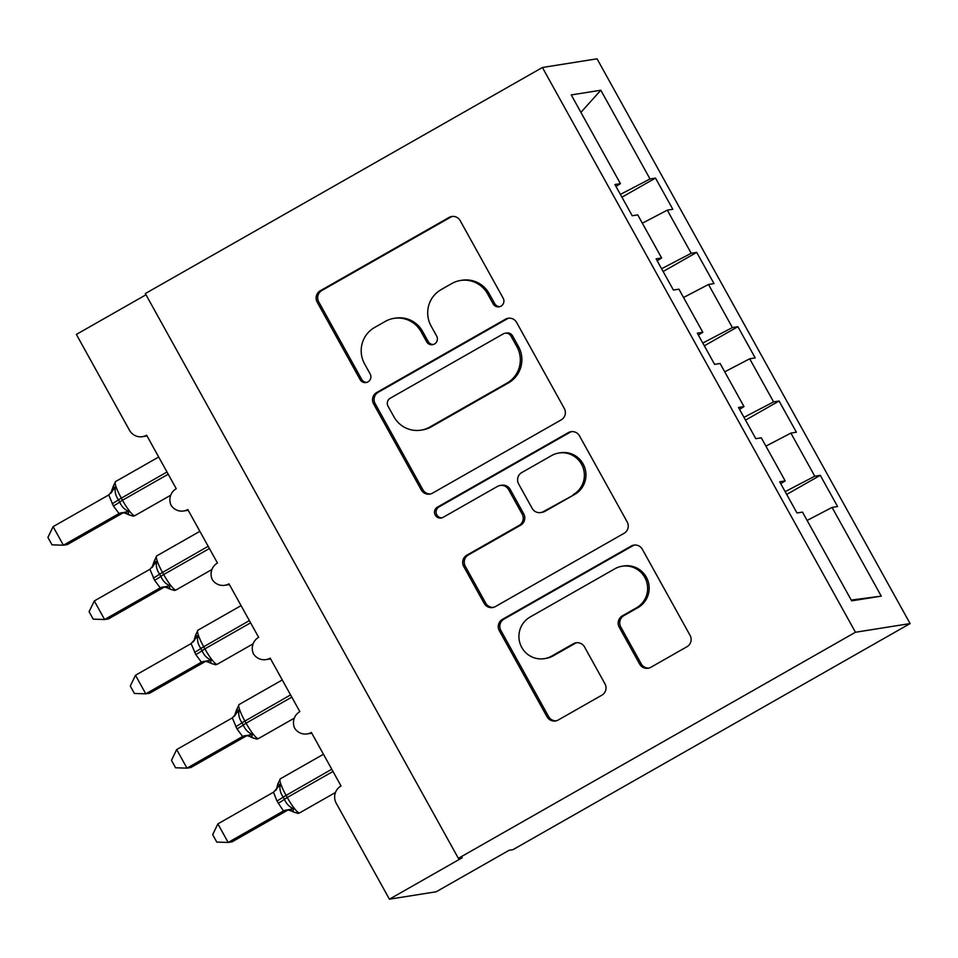 <?xml version="1.0" encoding="UTF-8"?>
<svg xmlns="http://www.w3.org/2000/svg" width="958" height="958" viewBox="0 0 958 958"><rect width="100%" height="100%" fill="white"/><g stroke="black" fill="none" stroke-linecap="round" stroke-linejoin="round"><path stroke-width="1.44" d="M500.998 306.153A5.856 5.748 -99 0 0 503.166 298.189L460.211 220.687A8.359 8.215 -99 0 0 449.015 217.466L320.283 290.753A8.359 8.215 -99 0 0 317.182 302.129L360.136 379.619A5.856 5.748 -99 0 0 367.968 381.883A5.856 5.748 -99 0 0 370.147 373.919L364.591 363.896A26.74 26.273 -99 0 1 374.53 327.528L385.26 321.421A26.74 26.273 -99 0 1 421.089 331.731L426.645 341.755A5.856 5.748 -99 0 0 434.477 344.018A5.856 5.748 -99 0 0 436.656 336.054L431.1 326.031A26.74 26.273 -99 0 1 441.051 289.663L451.769 283.556A26.74 26.273 -99 0 1 487.598 293.867L493.154 303.89A5.856 5.748 -99 0 0 500.998 306.153M639.645 664.074A8.359 8.215 -99 0 0 650.841 667.295L686.958 646.734A8.359 8.215 -99 0 0 690.071 635.37L642.351 549.293A8.359 8.215 -99 0 0 631.166 546.072L502.435 619.359A8.359 8.215 -99 0 0 499.322 630.723L547.03 716.8A8.359 8.215 -99 0 0 558.227 720.021L601.852 695.185A8.359 8.215 -99 0 0 604.965 683.82L584.548 646.985A8.359 8.215 -99 0 0 573.351 643.764L551.712 656.074A22.357 21.962 -99 0 1 520.158 643.848A22.357 21.962 -99 0 1 530.085 617.048L614.832 568.801A22.357 21.962 -99 0 1 646.387 581.027A22.357 21.962 -99 0 1 636.459 607.827L622.341 615.874A8.359 8.215 -99 0 0 619.227 627.239L639.645 664.074L641.213 663.822A8.359 8.215 -99 0 0 648.889 668.085M542.408 67.491L855.458 632.256L910.1 623.574L597.05 58.809L542.408 67.491L145.317 293.555L458.367 858.332L462.271 857.709L389.415 899.191L336.282 803.331A12.765 12.55 81 0 1 341.024 785.955L311.374 732.451A12.765 12.55 -99 0 1 294.705 728.26A12.765 12.55 81 0 1 299.842 711.65L270.18 658.146A12.765 12.55 -99 0 1 253.511 653.943A12.765 12.55 81 0 1 258.648 637.333L228.986 583.829A12.765 12.55 -99 0 1 212.317 579.638A12.765 12.55 81 0 1 217.454 563.029L187.792 509.524A12.765 12.55 -99 0 1 171.123 505.321A12.765 12.55 81 0 1 176.26 488.712L146.61 435.207A12.765 12.55 -99 0 1 129.498 430.286L76.365 334.426L145.987 294.777M855.458 632.256L458.367 858.332M561.208 419.879A8.359 8.215 -99 0 0 564.322 408.515L516.613 322.439A8.359 8.215 -99 0 0 505.417 319.218L376.686 392.517A8.359 8.215 -99 0 0 373.584 403.881L421.292 489.945A8.359 8.215 -99 0 0 432.489 493.166L561.208 419.879M579.482 435.866L627.191 521.942A8.359 8.215 -99 0 1 624.089 533.307L495.358 606.594A8.359 8.215 -99 0 1 484.161 603.372L463.744 566.537A8.359 8.215 -99 0 1 466.857 555.173L519.056 525.451A8.359 8.215 -99 0 0 522.17 514.087L508.626 489.646A8.359 8.215 -99 0 0 497.43 486.424L443.075 517.368A5.856 5.748 -99 0 1 434.812 514.171A5.856 5.748 -99 0 1 437.411 507.153L568.286 432.645A8.359 8.215 -99 0 1 579.482 435.866M851.255 600.067L881.264 596.139L851.674 600.846L802.493 512.111L796.984 512.985L779.692 481.778L785.189 480.904L780.758 483.694M786.71 494.436L820.276 475.324L814.779 476.198L790.889 433.1L765.921 446.129M785.165 491.658L814.779 476.198M785.189 480.904L761.299 437.806L755.802 438.68L738.498 407.461L743.995 406.587L739.564 409.389M745.516 420.131L779.094 401.019L773.585 401.893L749.695 358.795L724.727 371.824M743.971 417.353L773.585 401.893M743.995 406.587L720.105 363.489L714.608 364.363L697.304 333.156L702.813 332.282L698.37 335.072M704.322 345.814L737.9 326.702L732.391 327.576L708.501 284.478L683.533 297.507M702.789 343.036L732.391 327.576M702.813 332.282L678.923 289.172L673.414 290.046L656.11 258.84L661.619 257.965L657.176 260.768M663.14 271.509L696.705 252.397L691.197 253.271L667.307 210.161L672.815 209.287L655.511 178.08L650.015 178.954L600.822 90.232L580.907 112.361M661.595 268.719L691.197 253.271M661.619 257.965L637.729 214.867L632.22 215.742L614.916 184.535L620.425 183.661L615.994 186.451M621.946 197.192L655.511 178.08M620.401 194.414L650.015 178.954M389.415 899.191L436.249 891.754L509.117 850.273L513.009 849.65L910.1 623.574M807.115 520.445L832.071 507.417L837.579 506.543L820.276 475.324M779.094 401.019L796.385 432.226L790.889 433.1M737.9 326.702L755.191 357.921L749.695 358.795M696.705 252.397L714.009 283.604L708.501 284.478M881.264 596.139L832.071 507.417M620.425 183.661L571.243 94.926L600.822 90.232M642.339 223.202L667.307 210.161M499.848 306.644A5.856 5.748 -99 0 1 494.723 303.638L489.155 293.615A26.74 26.273 -99 0 0 462.079 280.227L460.511 280.478M394.001 318.343L395.57 318.104A26.74 26.273 -99 0 1 422.646 331.48L428.202 341.515A5.856 5.748 -99 0 0 433.339 344.509M452.535 216.424A8.359 8.215 -99 0 0 450.571 217.215L321.84 290.514A8.359 8.215 -99 0 0 318.739 301.878L361.693 379.38A5.856 5.748 -99 0 0 366.83 382.374M508.938 318.176A8.359 8.215 -99 0 0 506.974 318.978L378.254 392.265A8.359 8.215 -99 0 0 375.141 403.629L422.849 489.706A8.359 8.215 -99 0 0 430.525 493.969M511.045 336.174A5.856 5.748 -99 0 0 503.213 333.911L390.217 398.241A5.856 5.748 -99 0 0 388.038 406.204L393.906 416.778A26.74 26.273 -99 0 0 429.723 427.088L506.962 383.116A26.74 26.273 -99 0 0 516.913 346.748L511.045 336.174L512.614 335.923A5.856 5.748 -99 0 0 506.686 332.989L505.129 333.24M420.981 430.154L422.538 429.914A26.74 26.273 -99 0 0 431.292 426.837L429.723 427.088M512.614 335.923L518.47 346.497A26.74 26.273 -99 0 1 508.53 382.865L431.292 426.837M500.16 485.466L501.717 485.215A8.359 8.215 -99 0 1 510.183 489.394L523.727 513.835A8.359 8.215 -99 0 1 520.625 525.2L468.414 554.921A8.359 8.215 -99 0 0 465.301 566.286L485.718 603.121A8.359 8.215 -99 0 0 493.394 607.396M571.806 431.603A8.359 8.215 -99 0 0 569.854 432.393L438.98 506.914A5.856 5.748 -99 0 0 441.937 517.859M573.231 494.603A22.357 21.962 -99 0 0 558.909 453.014A22.357 21.962 -99 0 0 551.604 455.577L521.739 472.581A8.359 8.215 -99 0 0 518.637 483.946L532.181 508.387A8.359 8.215 -99 0 0 543.378 511.608L574.788 494.364A22.357 21.962 -99 0 0 560.466 452.763L558.909 453.014M540.647 512.566L542.204 512.314A8.359 8.215 -99 0 0 544.934 511.356L543.378 511.608M574.788 494.364L544.934 511.356M622.137 566.238L623.706 565.986A22.357 21.962 -99 0 1 638.028 607.576L623.898 615.623A8.359 8.215 -99 0 0 620.796 626.987L641.213 663.822M544.407 658.637L545.964 658.397A22.357 21.962 -99 0 0 553.281 655.823L551.712 656.074M576.872 642.71A8.359 8.215 -99 0 0 574.908 643.513L553.281 655.823M634.675 545.03A8.359 8.215 -99 0 0 632.723 545.821L503.992 619.107A8.359 8.215 -99 0 0 500.89 630.484L548.599 716.548A8.359 8.215 -99 0 0 556.275 720.823M53.109 526.637L47.9 537.414L52.019 544.839L63.408 545.21L119.032 513.548L113.415 505.98L108.721 494.963L53.109 526.637L63.408 545.21L67.311 544.587L122.528 513.141C119.63 514.266 118.349 514.47 118.684 513.751A9.364 9.269 -145.1 0 1 128.24 514.147L129.941 515.188M168.225 474.21L122.492 500.244L121.259 498.004A18.31 3.185 60.3 0 1 115.559 481.563L113.104 486.652L115.439 487.394C114.613 491.741 115.607 495.873 118.421 499.801L166.991 471.983M112.182 503.752A9.364 0.599 151 0 0 118.421 499.801L119.666 502.028C121.522 506.543 124.552 509.656 128.731 511.368L128.24 514.147M119.032 513.548L128.731 511.368M108.721 494.963L115.439 487.394M94.303 600.941L89.094 611.731L93.201 619.155L104.602 619.527L160.226 587.865L154.609 580.297L149.915 569.268L94.303 600.941L104.602 619.527L108.505 618.904L163.71 587.458C160.824 588.571 159.543 588.775 159.878 588.068L159.89 588.044M209.419 548.515L163.686 574.549L162.453 572.321A18.31 3.185 60.3 0 1 156.753 555.88L154.298 560.969L156.633 561.711C155.807 566.058 156.801 570.19 159.615 574.117L208.173 546.288M153.376 578.069A9.364 0.599 151 0 0 159.615 574.117L160.848 576.345C162.716 580.859 165.734 583.961 169.913 585.685L169.434 588.452L171.135 589.505M160.226 587.865L169.913 585.685M149.915 569.268L156.633 561.711M135.497 675.258L130.288 686.036L134.395 693.46L145.784 693.832L201.408 662.17L195.803 654.601L191.109 643.584L135.497 675.258L145.784 693.832L149.688 693.209L204.904 661.762C202.018 662.888 200.737 663.092 201.072 662.373L201.084 662.349M250.601 622.832L204.88 648.865L203.647 646.626A18.31 3.185 60.3 0 1 197.947 630.196L195.492 635.274L197.827 636.016C197.001 640.363 197.995 644.495 200.809 648.422L249.367 620.604M194.57 652.374A9.364 0.599 151 0 0 200.809 648.422L202.042 650.662C203.91 655.164 206.928 658.278 211.107 659.99L210.628 662.768L212.317 663.81M201.408 662.17L211.107 659.99M191.109 643.584L197.827 636.016M176.679 749.563L171.47 760.353L175.589 767.777L186.978 768.148L242.602 736.486L236.997 728.918L232.303 717.901L176.679 749.563L186.978 768.148L190.882 767.526L246.098 736.079C243.212 737.193 241.931 737.397 242.254 736.69L242.278 736.666M291.795 697.137L246.074 723.17L244.841 720.943A18.31 3.185 60.3 0 1 239.141 704.501L236.686 709.591L239.021 710.333C238.195 714.68 239.189 718.811 242.003 722.739L290.561 694.909M235.764 726.691A9.364 0.599 151 0 0 242.003 722.739L243.236 724.966C245.104 729.481 248.122 732.583 252.301 734.307L251.822 737.085L253.511 738.127M242.602 736.486L252.301 734.307M232.303 717.901L239.021 710.333M217.873 823.88L212.664 834.658L216.783 842.082L228.172 842.453L283.46 810.983L276.946 800.996L273.497 792.206L217.873 823.88L228.172 842.453L232.076 841.842L287.292 810.384C284.394 811.51 283.125 811.713 283.448 810.995A9.364 9.269 -145.1 0 1 293.004 811.39L294.705 812.432M332.989 771.453L287.268 797.487L286.023 795.26A18.31 3.185 60.3 0 1 280.323 778.818L277.88 783.895L280.203 784.65C279.389 788.985 280.383 793.116 283.197 797.056L331.755 769.226M276.946 800.996A9.364 0.599 151 0 0 283.197 797.056L284.43 799.283C286.286 803.786 289.316 806.899 293.495 808.612L293.004 811.39M283.796 810.791L293.495 808.612M273.497 792.206L280.203 784.65M489.155 293.615L487.598 293.867M428.202 341.515L426.645 341.755M422.646 331.48L421.089 331.731M361.693 379.38L360.136 379.619M318.739 301.878L317.182 302.129M321.84 290.514L320.283 290.753M450.571 217.215L449.015 217.466M494.723 303.638L493.154 303.89M422.849 489.706L421.292 489.945M375.141 403.629L373.584 403.881M378.254 392.265L376.686 392.517M506.974 318.978L505.417 319.218M508.53 382.865L506.962 383.116M518.47 346.497L516.913 346.748M485.718 603.121L484.161 603.372M465.301 566.286L463.744 566.537M468.414 554.921L466.857 555.173M520.625 525.2L519.056 525.451M523.727 513.835L522.17 514.087M510.183 489.394L508.626 489.646M438.98 506.914L437.411 507.153M569.854 432.393L568.286 432.645M620.796 626.987L619.227 627.239M623.898 615.623L622.341 615.874M638.028 607.576L636.459 607.827M574.908 643.513L573.351 643.764M548.599 716.548L547.03 716.8M500.89 630.484L499.322 630.723M503.992 619.107L502.435 619.359M632.723 545.821L631.166 546.072M113.415 505.98A9.364 0.599 151 0 0 119.666 502.028L122.492 500.244A18.31 3.185 60.3 0 0 134.707 515.679A18.31 3.185 60.3 0 0 134.91 515.608L133.318 516.17L128.863 514.817C121.618 511.285 122.636 513.704 122.349 513.069M113.188 486.987A9.364 9.269 -145.1 0 1 111.535 492.364A9.364 9.269 -145.1 0 1 111.523 492.376A9.364 9.269 -145.1 0 1 111.02 493.035M154.609 580.297A9.364 0.599 151 0 0 160.848 576.345L163.686 574.549A18.31 3.185 60.3 0 0 175.901 589.996A18.31 3.185 60.3 0 0 176.104 589.924L174.512 590.487L170.057 589.134C162.812 585.601 163.83 588.02 163.543 587.374M159.878 588.068A9.364 9.269 -145.1 0 1 169.434 588.452M154.382 561.292A9.364 9.269 -145.1 0 1 152.729 566.681A9.364 9.269 -145.1 0 1 152.717 566.681A9.364 9.269 -145.1 0 1 152.214 567.34M195.803 654.601A9.364 0.599 151 0 0 202.042 650.662L204.88 648.865A18.31 3.185 60.3 0 0 217.095 664.301A18.31 3.185 60.3 0 0 217.298 664.241L215.706 664.792L211.251 663.439M201.072 662.373A9.364 9.269 -145.1 0 1 210.628 662.768M195.576 635.609A9.364 9.269 -145.1 0 1 193.911 640.986A9.364 9.269 -145.1 0 1 193.911 640.998A9.364 9.269 -145.1 0 1 193.396 641.656M236.997 728.918A9.364 0.599 151 0 0 243.236 724.966L246.074 723.17A18.31 3.185 60.3 0 0 258.289 738.618A18.31 3.185 60.3 0 0 258.48 738.546L256.888 739.109L252.433 737.756C245.188 734.223 246.218 736.642 245.919 735.995M242.254 736.69A9.364 9.269 -145.1 0 1 251.822 737.085M236.758 709.914A9.364 9.269 -145.1 0 1 235.105 715.303L235.105 715.303A9.364 9.269 -145.1 0 1 234.59 715.961M278.191 803.235A9.364 0.599 151 0 0 284.43 799.283L287.268 797.487A18.31 3.185 60.3 0 0 299.471 812.923A18.31 3.185 60.3 0 0 299.674 812.863L298.082 813.414L293.627 812.061C286.382 808.528 287.412 810.947 287.113 810.312M277.952 784.231A9.364 9.269 -145.1 0 1 276.299 789.608A9.364 9.269 -145.1 0 1 276.287 789.62A9.364 9.269 -145.1 0 1 275.784 790.278M147.017 435.95L142.431 436.68M188.199 510.255L183.625 510.985M229.393 584.572L224.807 585.302M270.587 658.876L266.001 659.607M311.781 733.193L307.195 733.924M115.559 481.563L158.693 457.014M134.91 515.608L170.716 495.226M113.116 486.664L110.757 493.31M156.753 555.88L199.887 531.319M176.104 589.924L211.91 569.543M154.298 560.969L151.939 567.627M197.947 630.196L241.069 605.636M217.298 664.241L253.104 643.848M211.251 663.451C203.994 659.906 205.024 662.325 204.725 661.691M195.492 635.286L193.911 640.986M193.911 640.998L193.133 641.944M239.141 704.501L282.263 679.952M258.48 738.546L294.298 718.165M236.686 709.591L234.327 716.249M280.323 778.818L323.457 754.257M299.674 812.863L335.48 792.47M277.88 783.907L276.299 789.608M276.287 789.62L275.521 790.566"/></g></svg>
